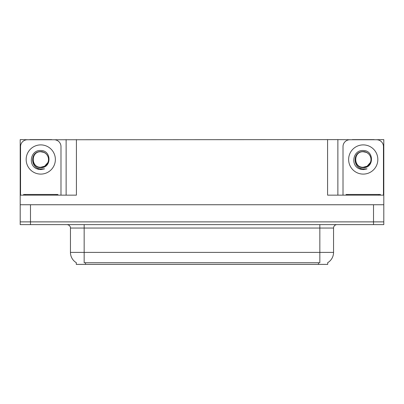 <?xml version="1.0" encoding="UTF-8"?>
<svg xmlns="http://www.w3.org/2000/svg" width="404" height="404" viewBox="0 0 404 404"><rect width="100%" height="100%" fill="white"/><g stroke="black" fill="none" stroke-linecap="round" stroke-linejoin="round"><path stroke-width="0.61" d="M327.725 262.676L327.725 264.383L76.275 264.383L76.275 262.676M30.482 224.624L383.8 224.624L383.8 221.882L20.2 221.882L20.2 204.742L30.482 204.742L30.482 221.882L20.2 221.882L20.2 224.624L30.482 224.624L30.482 221.882L383.8 221.882L383.8 204.742L30.482 204.742M51.732 139.754L327.588 139.617L327.588 195.147L383.8 195.147L383.8 204.742M29.795 139.754L20.2 139.617L20.2 195.147L76.412 195.147L76.412 139.617M20.2 195.147L20.2 204.742M374.205 139.754L383.8 139.617L383.8 195.147M66.13 139.617L66.13 195.147M327.588 139.617L337.87 139.617L337.87 195.147M337.87 139.617L352.268 139.754M374.205 139.617L352.268 139.617M29.795 139.617L51.732 139.617M76.376 262.736A11.999 11.999 0 0 1 70.448 252.384L84.158 252.384L84.158 262.736L319.842 262.736L319.842 252.384L333.553 252.384L333.553 228.048A3.429 3.429 0 0 1 336.981 224.624M70.448 252.384L70.448 228.048C70.624 227.492 70.038 224.937 67.019 224.624M327.624 262.736A11.999 11.999 0 0 0 333.553 252.384M40.764 167.246C44.076 167.115 46.45 165.544 47.899 162.524C50.197 157.656 46.112 151.48 40.764 151.596C29.739 151.212 30.229 168.715 40.764 168.948L44.566 168.857L40.764 169.599L36.991 168.867C27.613 165.393 30.593 149.717 40.764 150.52C51.636 150.207 51.818 168.226 40.764 167.62C30.643 167.958 30.583 151.283 40.764 151.747C30.77 151.268 30.77 167.726 40.764 167.246L44.637 166.206L47.899 162.524A7.747 7.747 0 0 0 43.693 152.328L40.764 151.752M20.543 195.147L20.543 146.612A6.853 6.853 0 0 1 27.396 139.754L54.131 139.754A6.853 6.853 0 0 1 60.989 146.612L60.989 195.147M37.027 168.882L38.804 169.407L37.027 168.882M40.764 169.599L44.566 168.857L40.764 169.599M363.236 167.246C366.544 167.115 368.918 165.544 370.367 162.524C372.665 157.656 368.579 151.48 363.236 151.596C352.207 151.212 352.697 168.715 363.236 168.948L367.034 168.857L363.236 169.599L359.459 168.867C350.081 165.393 353.066 149.717 363.236 150.52C374.109 150.207 374.286 168.226 363.236 167.62C353.111 167.958 353.051 151.283 363.236 151.747C353.242 151.268 353.242 167.726 363.236 167.246L367.11 166.206L370.367 162.524A7.747 7.747 0 0 0 366.16 152.328L363.236 151.752M343.011 195.147L343.011 146.612A6.853 6.853 0 0 1 349.869 139.754L376.604 139.754A6.853 6.853 0 0 1 383.457 146.612L383.457 195.147M359.494 168.882L361.272 169.407M363.236 169.599L366.731 168.973M23.629 195.147L23.629 194.46L57.903 194.46L57.903 195.147M380.371 194.46L380.371 195.147L380.371 194.46L346.097 194.46L346.097 195.147M373.518 204.742L373.518 224.624M318.468 264.383L318.468 262.676M85.532 264.383L85.532 262.676M319.842 224.624L319.842 228.048L70.448 228.048M333.553 228.048L319.842 228.048L319.842 252.384L84.158 252.384L84.158 224.624M40.764 144.895A14.6 14.6 0 0 1 55.368 159.499A14.6 14.6 0 0 1 40.764 174.099A14.6 14.6 0 0 1 26.164 159.499A14.6 14.6 0 0 1 40.764 144.895M47.899 162.524A7.747 7.747 0 0 0 43.693 152.328M363.236 144.895A14.6 14.6 0 0 1 377.836 159.499A14.6 14.6 0 0 1 363.236 174.099A14.6 14.6 0 0 1 348.632 159.499A14.6 14.6 0 0 1 363.236 144.895M370.367 162.524A7.747 7.747 0 0 0 366.16 152.328M56.191 194.46L56.191 195.147M25.341 194.46L25.341 195.147M378.659 194.46L378.659 195.147M347.809 194.46L347.809 195.147"/></g></svg>
